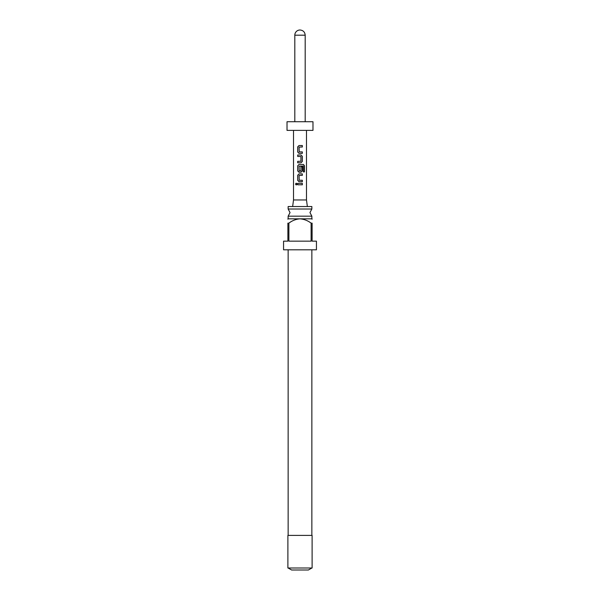 <?xml version="1.0" encoding="UTF-8"?>
<svg xmlns="http://www.w3.org/2000/svg" width="600" height="600" viewBox="0 0 600 600"><rect width="100%" height="100%" fill="white"/><g stroke="black" fill="none" stroke-linecap="round" stroke-linejoin="round"><path stroke-width="0.45" stroke-dasharray="3 2.25" d="M296.257 184.972L297.053 184.072L296.257 183.172M288.142 209.01L311.858 209.01M311.858 216.18L288.142 216.18M311.94 218.655L288.06 218.655M312.112 219.72L312.112 218.827M283.56 241.155L287.888 241.155L287.888 223.155L288.885 223.155C292.2 220.612 295.905 219.165 300 218.827C304.125 219.18 307.83 220.62 311.115 223.155L312.112 223.155L312.112 241.155L316.44 241.155M316.44 249.81L283.56 249.81M288.885 223.155L288.885 241.155L311.115 241.155L311.115 223.155M311.858 206.535L288.142 206.535M287.888 535.388L312.112 535.388M312.112 568.005L287.888 568.005M291.608 570L308.392 570M307.358 206.535L292.642 206.535L307.358 206.535M293.513 130.387L306.487 130.387L293.513 130.387M294.81 121.733L305.19 121.733L294.81 121.733M312.983 121.733L287.017 121.733M312.983 130.387L287.017 130.387M306.487 199.965L293.513 199.965M300 535.388L288.142 535.388L300 535.388M287.888 218.827L287.888 219.72M288.885 241.155L311.115 241.155L288.885 241.155M297.69 183.345L302.332 183.345M302.332 184.8L297.69 184.8M299.19 180.248L302.332 180.248M299.212 180.248L299.19 175.35M299.212 175.35L302.332 175.35M298.995 173.895L302.332 173.895M302.332 181.703L298.995 181.703M298.995 164.445L303.413 164.445M300.998 172.252L298.995 172.252M300.9 166.725L300.93 170.858M300.9 170.858L299.19 170.955M299.212 170.955L299.19 166.058M299.212 166.058L303.248 166.058M303.24 171.907L303.24 166.155M300.998 154.995L297.69 154.995M300.93 156.547L297.69 156.45M300.9 156.547L300.93 161.25M300.9 161.25L297.69 161.347M300.998 162.803L297.69 162.803M299.19 151.898L302.332 151.898M299.212 151.898L299.19 147M299.212 147L302.332 147M298.995 145.545L302.332 145.545M302.332 153.352L298.995 153.352M294.81 35.19L305.19 35.19"/><path stroke-width="0.9" d="M296.257 183.172L295.635 184.072L296.257 184.972M296.97 184.072L296.205 183.172L295.515 184.072L296.205 184.98L296.97 184.072M311.858 209.01L288.142 209.01L290.048 212.595L288.142 216.18L311.858 216.18L309.952 212.595L311.858 209.01L311.858 206.535L288.142 206.535L288.142 209.01M287.888 218.827L312.112 218.827M311.115 223.155C307.83 220.62 304.125 219.18 300 218.827C295.905 219.165 292.2 220.612 288.885 223.155L287.888 223.155L287.888 241.155L283.56 241.155L283.56 249.81L316.44 249.81L316.44 241.155L312.112 241.155L312.112 223.155L311.115 223.155L311.115 241.155L288.885 241.155L288.885 223.155M312.112 223.155C312.112 217.65 312.112 217.65 312.112 223.155C312.112 217.65 312.112 217.65 312.112 223.155M300 568.005L312.112 568.005L312.112 535.388L287.888 535.388L287.888 568.005L300 568.005M311.858 568.005L308.392 570L291.608 570L288.142 568.005M292.642 206.535L293.513 199.965L306.487 199.965L307.358 206.535M299.19 151.898L299.093 147.097L302.332 147L302.332 145.545L298.995 145.545L297.69 146.903L297.69 151.995L298.995 153.352L302.332 153.352L302.332 151.898L299.19 151.898M302.332 156.352L301.02 154.995L297.69 154.995L297.69 156.45L300.93 156.547L300.93 161.25L297.69 161.347L297.69 162.803L301.02 162.803L302.332 161.445L302.332 156.352L300.998 154.995M304.485 165.803L303.413 164.445L298.995 164.445L297.69 165.803L297.69 170.895L298.995 172.252L301.02 172.252L302.332 170.895L302.332 166.725L300.93 166.725L300.93 170.858L299.19 170.955L299.093 166.155L303.248 166.058L303.33 171.907L304.485 171.907L304.485 165.803L303.322 164.445M299.19 180.248L299.093 175.447L302.332 175.35L302.332 173.895L298.995 173.895L297.69 175.252L297.69 180.345L298.995 181.703L302.332 181.703L302.332 180.248L299.19 180.248M297.69 183.345L297.69 184.8L302.332 184.8L302.332 183.345L297.69 183.345M306.487 199.965L306.487 130.387M293.513 199.965L293.513 130.387M287.017 130.387L312.983 130.387L312.983 121.733L287.017 121.733L287.017 130.387M305.19 121.733L305.19 35.19C304.882 32.04 303.157 30.307 300 30A5.19 5.19 0 0 0 294.81 35.19L294.81 121.733M287.888 223.155C287.888 217.65 287.888 217.65 287.888 223.155C287.888 217.65 287.888 217.65 287.888 223.155M297.75 183.345L297.75 184.8M302.272 184.8L302.272 183.345M302.272 175.35L302.272 173.895M299.025 173.895L297.69 175.252M297.75 175.252L297.69 180.345M297.75 180.345L299.025 181.703M302.272 181.703L302.272 180.248M303.33 171.907L304.365 171.907L304.365 165.803M299.025 164.445L297.69 165.803M297.75 165.803L297.69 170.895M297.75 170.895L299.025 172.252M300.998 172.252L302.332 170.895M302.272 170.895L302.272 166.725L300.93 166.725M300.998 162.803L302.332 161.445M302.272 161.445L302.272 156.352M297.75 154.995L297.75 156.45M297.75 161.347L297.75 162.803M302.272 147L302.272 145.545M299.025 145.545L297.69 146.903M297.75 146.903L297.69 151.995M297.75 151.995L299.025 153.352M302.272 153.352L302.272 151.898M305.19 35.19L294.81 35.19M311.858 218.655L311.858 216.18M311.858 535.388L311.858 249.81M288.142 535.388L288.142 249.81M288.142 218.655L288.142 216.18"/></g></svg>
